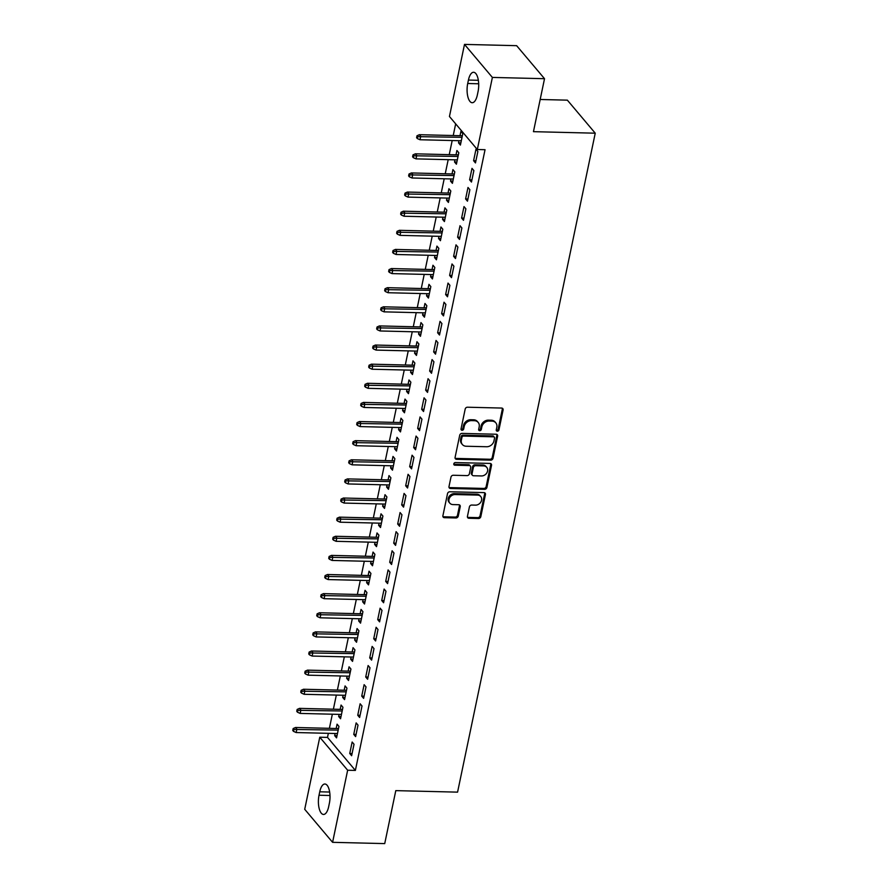 <?xml version="1.0" encoding="UTF-8"?>
<svg xmlns="http://www.w3.org/2000/svg" width="888" height="888" viewBox="0 0 888 888"><rect width="100%" height="100%" fill="white"/><g stroke="black" fill="none" stroke-linecap="round" stroke-linejoin="round"><path stroke-width="1.33" d="M497.324 431.202A1.454 1.21 139.8 0 0 498.934 429.925L503.096 409.979A2.076 1.721 139.8 0 0 501.598 408.058L467.477 407.215A2.076 1.721 139.8 0 0 465.19 409.046L461.027 428.993A1.454 1.21 139.8 0 0 463.68 429.059L464.213 426.473A6.627 5.528 139.8 0 1 471.539 420.623L474.381 420.69A6.627 5.528 139.8 0 1 478.188 422.422A6.627 5.528 139.8 0 1 479.187 426.839L478.654 429.426A1.454 1.21 139.8 0 0 481.307 429.492L481.84 426.906A6.627 5.528 139.8 0 1 489.166 421.045L492.008 421.123A6.627 5.528 139.8 0 1 495.815 422.855A6.627 5.528 139.8 0 1 496.814 427.272L496.281 429.859A1.454 1.21 139.8 0 0 497.324 431.202M496.259 430.258A1.454 1.21 139.8 0 0 498.179 429.026L502.342 409.079A2.076 1.721 139.8 0 0 502.319 408.225M461.005 429.392A1.454 1.21 139.8 0 0 462.926 428.16L463.469 425.585L464.213 426.473M478.632 429.825A1.454 1.21 139.8 0 0 480.552 428.593L481.085 426.018L481.84 426.906M467.443 516.361A2.076 1.721 139.8 0 0 468.942 518.281L478.521 518.514A2.076 1.721 139.8 0 0 480.808 516.683L485.436 494.538A2.076 1.721 139.8 0 0 483.927 492.607L449.816 491.774A2.076 1.721 139.8 0 0 447.53 493.606L442.901 515.75A2.076 1.721 139.8 0 0 444.4 517.682L455.966 517.959A2.076 1.721 139.8 0 0 458.252 516.128L460.228 506.648A2.076 1.721 139.8 0 0 458.73 504.728L452.991 504.584A5.539 4.618 139.8 0 1 449.805 503.141A5.539 4.618 139.8 0 1 449.716 497.602A5.539 4.618 139.8 0 1 455.089 494.549L477.555 495.093A5.539 4.618 139.8 0 1 480.741 496.547A5.539 4.618 139.8 0 1 480.83 502.086A5.539 4.618 139.8 0 1 475.457 505.139L471.706 505.05A2.076 1.721 139.8 0 0 469.419 506.882L467.443 516.361M328.349 733.333L327.494 737.395L355.378 770.418L485.048 149.706L477.322 149.517L449.45 116.495L464.502 44.4L492.385 77.423L477.322 149.517M355.378 770.418L347.652 770.229L332.589 842.324L304.717 809.301L319.769 737.207L347.652 770.229M464.502 44.4L516.638 45.677L544.522 78.699L533.455 131.668L595.238 133.189L457.575 792.14L395.793 790.631L384.726 843.6L332.589 842.324M544.522 78.699L492.385 77.423M490.709 460.139A2.076 1.721 139.8 0 0 492.995 458.308L497.624 436.163A2.076 1.721 139.8 0 0 496.126 434.243L462.004 433.4A2.076 1.721 139.8 0 0 459.718 435.231L455.089 457.387A2.076 1.721 139.8 0 0 456.599 459.307L490.709 460.139L489.954 459.251A2.076 1.721 139.8 0 0 492.252 457.42L496.869 435.264A2.076 1.721 139.8 0 0 496.847 434.41M491.53 465.345L486.901 487.501A2.076 1.721 139.8 0 1 484.615 489.332L450.505 488.489A2.076 1.721 139.8 0 1 448.995 486.569L450.982 477.089A2.076 1.721 139.8 0 1 453.269 475.258L467.099 475.602A2.076 1.721 139.8 0 0 469.386 473.77L470.696 467.477A2.076 1.721 139.8 0 0 469.197 465.556L454.789 465.201A1.454 1.21 139.8 0 1 455.344 462.57L490.032 463.425A2.076 1.721 139.8 0 1 491.53 465.345L490.775 464.457L486.147 486.602L486.901 487.501M595.238 133.189L567.365 100.155L540.182 99.489M353.746 734.376L355.622 736.607L358.019 725.13L356.144 722.899L353.746 734.376L356.077 734.432M339.116 714.374L338.672 716.516L340.559 718.747L342.957 707.281L341.07 705.05L340.171 709.368M361.727 696.125L363.614 698.356L366.011 686.89L364.124 684.659L361.727 696.125L364.069 696.181M347.108 676.134L346.664 678.277L348.54 680.508L350.938 669.03L349.062 666.799L348.151 671.117M369.719 657.886L371.606 660.117L374.003 648.64L372.116 646.409L369.719 657.886L372.061 657.941M355.1 637.884L354.656 640.026L356.532 642.257L358.93 630.791L357.054 628.56L356.144 632.878M377.711 619.635L379.598 621.866L381.995 610.4L380.108 608.169L377.711 619.635L380.053 619.691M363.092 599.644L362.637 601.787L364.524 604.018L366.922 592.54L365.035 590.309L364.136 594.627M385.703 581.396L387.59 583.627L389.976 572.15L388.1 569.918L385.703 581.396L388.034 581.451M371.084 561.394L370.629 563.536L372.516 565.767L374.914 554.301L373.027 552.07L372.128 556.388M393.695 543.145L395.571 545.376L397.968 533.91L396.092 531.679L393.695 543.145L396.026 543.201M379.065 523.154L378.621 525.296L380.508 527.528L382.906 516.05L381.019 513.819L380.12 518.148M401.676 504.906L403.563 507.137L405.96 495.659L404.073 493.428L401.676 504.906L404.018 504.961M387.057 484.904L386.613 487.057L388.489 489.288L390.887 477.811L389.011 475.58L388.1 479.897M409.668 466.655L411.555 468.886L413.952 457.42L412.065 455.189L409.668 466.655L412.01 466.722M395.049 446.664L394.605 448.806L396.481 451.037L398.879 439.56L396.992 437.329L396.092 441.658M417.66 428.416L419.547 430.647L421.944 419.169L420.057 416.938L417.66 428.416L420.002 428.471M403.041 408.413L402.586 410.567L404.473 412.798L406.871 401.321L404.984 399.089L404.084 403.407M425.652 390.165L427.528 392.396L429.925 380.93L428.049 378.699L425.652 390.165L427.983 390.232M411.033 370.174L410.578 372.316L412.465 374.547L414.863 363.07L412.976 360.839L412.076 365.168M433.644 351.926L435.52 354.157L437.917 342.679L436.041 340.448L433.644 351.926L435.975 351.981M419.014 331.923L418.57 334.077L420.457 336.308L422.855 324.83L420.968 322.599L420.068 326.917M441.625 313.675L443.512 315.906L445.909 304.44L444.022 302.209L441.625 313.675L443.967 313.742M427.006 293.684L426.562 295.826L428.438 298.057L430.835 286.591L428.96 284.349L428.049 288.678M449.617 275.435L451.504 277.667L453.901 266.189L452.014 263.958L449.617 275.435L451.959 275.491M434.998 255.433L434.554 257.587L436.43 259.818L438.827 248.34L436.94 246.109L436.041 250.427M457.609 237.185L459.496 239.427L461.893 227.95L460.006 225.719L457.609 237.185L459.951 237.251M442.99 217.194L442.535 219.336L444.422 221.567L446.819 210.101L444.932 207.87L444.033 212.188M465.601 198.945L467.477 201.176L469.874 189.699L467.998 187.468L465.601 198.945L467.932 199.001M450.982 178.943L450.527 181.097L452.414 183.328L454.811 171.85L452.924 169.619L452.025 173.937M473.593 160.706L475.469 162.937L477.866 151.459L475.99 149.228L473.593 160.706L475.924 160.761M458.963 140.704L458.519 142.846L460.406 145.077L462.803 133.611L460.916 131.38L460.017 135.698M455.666 123.865L453.235 135.531M452.192 140.537L449.239 154.656M448.196 159.662L445.243 173.771M444.2 178.777L441.247 192.896M440.204 197.902L437.251 212.021M436.208 217.027L433.255 231.135M432.212 236.153L429.259 250.261M428.216 255.267L425.263 269.386M424.22 274.392L421.278 288.511M420.224 293.517L417.282 307.625M416.228 312.643L413.286 326.751M412.243 331.757L409.29 345.876M408.247 350.882L405.294 365.001M404.251 370.007L401.298 384.116M400.255 389.133L397.302 403.241M396.259 408.247L393.306 422.366M392.263 427.372L389.31 441.491M388.267 446.498L385.314 460.606M384.271 465.612L381.329 479.731M380.275 484.737L377.333 498.856M376.279 503.862L373.337 517.981M372.294 522.988L369.341 537.096M368.298 542.102L365.345 556.221M364.302 561.227L361.349 575.346M360.306 580.352L357.353 594.472M356.31 599.478L353.357 613.586M352.314 618.592L349.361 632.711M348.318 637.717L345.365 651.836M344.322 656.843L341.381 670.951M340.326 675.968L337.385 690.076M336.33 695.082L333.389 709.201M332.345 714.207L329.393 728.327M454.967 159.829L454.523 161.971L456.41 164.202L458.807 152.725L456.92 150.494L456.021 154.823M469.597 179.82L471.473 182.051L473.87 170.585L471.994 168.354L469.597 179.82L471.928 179.876M446.986 198.068L446.531 200.211L448.418 202.442L450.815 190.976L448.928 188.744L448.029 193.062M461.605 218.071L463.492 220.302L465.889 208.824L464.002 206.593L461.605 218.071L463.947 218.126M438.994 236.319L438.539 238.461L440.426 240.692L442.823 229.215L440.936 226.984L440.037 231.302M453.613 256.31L455.5 258.541L457.897 247.075L456.01 244.844L453.613 256.31L455.955 256.366M431.002 274.559L430.558 276.701L432.434 278.932L434.831 267.466L432.956 265.235L432.045 269.552M445.621 294.561L447.508 296.792L449.905 285.314L448.018 283.083L445.621 294.561L447.963 294.616M423.01 312.809L422.566 314.951L424.453 317.183L426.839 305.705L424.964 303.474L424.053 307.792M437.629 332.8L439.516 335.031L441.913 323.565L440.026 321.334L437.629 332.8L439.971 332.856M415.018 351.049L414.574 353.191L416.461 355.422L418.859 343.956L416.971 341.725L416.072 346.043M429.648 371.051L431.524 373.282L433.921 361.805L432.045 359.573L429.648 371.051L431.979 371.106M407.037 389.288L406.582 391.442L408.469 393.673L410.867 382.195L408.98 379.964L408.08 384.282M421.656 409.29L423.543 411.521L425.94 400.055L424.053 397.813L421.656 409.29L423.998 409.346M399.045 427.539L398.59 429.681L400.477 431.912L402.875 420.446L400.988 418.215L400.088 422.533M413.664 447.541L415.551 449.772L417.948 438.295L416.061 436.064L413.664 447.541L416.006 447.596M391.053 465.778L390.609 467.932L392.485 470.163L394.883 458.685L393.007 456.454L392.096 460.772M405.672 485.78L407.559 488.012L409.956 476.534L408.069 474.303L405.672 485.78L408.014 485.836M383.061 504.029L382.617 506.171L384.504 508.402L386.902 496.936L385.015 494.705L384.104 499.023M397.68 524.031L399.567 526.262L401.964 514.785L400.077 512.554L397.68 524.031L400.022 524.087M375.069 542.268L374.625 544.422L376.512 546.653L378.91 535.175L377.023 532.944L376.124 537.262M389.699 562.271L391.575 564.502L393.972 553.024L392.096 550.793L389.699 562.271L392.03 562.326M367.088 580.519L366.633 582.661L368.52 584.892L370.918 573.426L369.031 571.195L368.132 575.513M381.707 600.521L383.594 602.752L385.991 591.275L384.104 589.044L381.707 600.521L384.049 600.577M359.096 618.758L358.641 620.912L360.528 623.143L362.926 611.665L361.039 609.434L360.139 613.752M373.715 638.761L375.602 640.992L377.999 629.514L376.112 627.283L373.715 638.761L376.057 638.816M351.104 657.009L350.66 659.151L352.536 661.382L354.934 649.916L353.058 647.685L352.148 652.003M365.723 677L367.61 679.242L370.007 667.765L368.12 665.534L365.723 677L368.065 677.067M343.112 695.249L342.668 697.402L344.555 699.633L346.953 688.156L345.066 685.925L344.167 690.242M357.742 715.251L359.618 717.482L362.015 706.004L360.128 703.773L357.742 715.251L360.073 715.306M335.12 733.499L334.676 735.641L336.563 737.873L338.961 726.395L337.074 724.164L336.175 728.493M349.75 753.49L351.626 755.721L354.023 744.255L352.148 742.024L349.75 753.49L352.081 753.557M328.671 806.659A13.509 5.45 91.4 0 1 323.51 814.451A13.509 5.45 91.4 0 1 319.025 795.237L319.747 791.796A13.509 5.45 91.4 0 1 324.897 784.004A13.509 5.45 91.4 0 1 329.381 803.218L328.671 806.659M327.494 737.395L319.769 737.207M468.431 80.064A13.509 5.45 91.4 0 1 473.582 72.272A13.509 5.45 91.4 0 1 478.077 91.486L477.356 94.927A13.509 5.45 91.4 0 1 472.205 102.719A13.509 5.45 91.4 0 1 467.71 83.505L468.431 80.064L478.355 80.297M458.519 142.846L460.861 142.901M454.523 161.971L456.865 162.027M450.527 181.097L452.869 181.152M446.531 200.211L448.873 200.277M442.535 219.336L444.877 219.392M438.539 238.461L440.881 238.517M434.554 257.587L436.885 257.642M430.558 276.701L432.889 276.767M426.562 295.826L428.893 295.882M422.566 314.951L424.897 315.007M418.57 334.077L420.912 334.132M414.574 353.191L416.916 353.246M410.578 372.316L412.92 372.372M406.582 391.442L408.924 391.497M402.586 410.567L404.928 410.622M398.59 429.681L400.932 429.737M394.605 448.806L396.936 448.862M390.609 467.932L392.94 467.987M386.613 487.057L388.944 487.112M382.617 506.171L384.948 506.227M378.621 525.296L380.963 525.352M374.625 544.422L376.967 544.477M370.629 563.536L372.971 563.603M366.633 582.661L368.975 582.717M362.637 601.787L364.979 601.842M358.641 620.912L360.983 620.967M354.656 640.026L356.987 640.093M350.66 659.151L352.991 659.207M346.664 678.277L348.995 678.332M342.668 697.402L344.999 697.457M338.672 716.516L341.014 716.583M334.676 735.641L337.018 735.697M495.815 422.855L495.06 421.955A6.627 5.528 139.8 0 0 491.253 420.224L492.008 421.123M481.085 426.018A6.627 5.528 139.8 0 1 488.411 420.157L491.253 420.224M478.188 422.422L477.433 421.523A6.627 5.528 139.8 0 0 473.626 419.791L474.381 420.69M463.469 425.585A6.627 5.528 139.8 0 1 470.784 419.724L473.626 419.791M455.122 458.241A2.076 1.721 139.8 0 0 455.844 458.408L489.954 459.251M494.538 438.161A1.454 1.21 139.8 0 0 493.495 436.818L463.547 436.086A1.454 1.21 139.8 0 0 461.938 437.362L461.372 440.082A6.627 5.528 139.8 0 0 462.371 444.511A6.627 5.528 139.8 0 0 466.189 446.242L486.657 446.742A6.627 5.528 139.8 0 0 493.972 440.881L494.538 438.161M494.327 437.196L493.573 436.297A1.454 1.21 139.8 0 0 492.74 435.919L493.495 436.818M462.371 444.511L461.616 443.612A6.627 5.528 139.8 0 1 460.617 439.194L461.194 436.474A1.454 1.21 139.8 0 1 462.792 435.187L492.74 435.919M449.028 487.423A2.076 1.721 139.8 0 0 449.75 487.601L483.86 488.433A2.076 1.721 139.8 0 0 486.147 486.602M470.385 466.1L469.63 465.201A2.076 1.721 139.8 0 0 468.442 464.668L454.034 464.313L454.789 465.201M481.451 475.946A5.539 4.618 139.8 0 0 486.835 472.893A5.539 4.618 139.8 0 0 486.746 467.354A5.539 4.618 139.8 0 0 483.549 465.911L475.646 465.712A2.076 1.721 139.8 0 0 473.36 467.543L472.039 473.837A2.076 1.721 139.8 0 0 473.548 475.757L481.451 475.946M486.746 467.354L485.991 466.466A5.539 4.618 139.8 0 0 482.806 465.012L483.549 465.911M472.349 475.213L471.595 474.325A2.076 1.721 139.8 0 1 471.284 472.938L472.605 466.655A2.076 1.721 139.8 0 1 474.891 464.824L482.806 465.012M490.775 464.457A2.076 1.721 139.8 0 0 490.742 463.603M480.741 496.547L479.986 495.648A5.539 4.618 139.8 0 0 476.801 494.205L477.555 495.093M449.805 503.141L449.051 502.253A5.539 4.618 139.8 0 1 448.962 496.714A5.539 4.618 139.8 0 1 454.334 493.65L476.801 494.205M442.923 516.616A2.076 1.721 139.8 0 0 443.645 516.783L455.211 517.071A2.076 1.721 139.8 0 0 457.498 515.24L459.473 505.76A2.076 1.721 139.8 0 0 459.451 504.906M467.477 517.216A2.076 1.721 139.8 0 0 468.198 517.393L477.766 517.626A2.076 1.721 139.8 0 0 480.053 515.795L484.682 493.639A2.076 1.721 139.8 0 0 484.648 492.785M416.994 135.764L416.594 137.673L417.349 138.561L417.749 136.652L416.994 135.764L419.369 134.698L420.723 136.308L420.002 139.749L461.305 140.759M417.749 136.652L462.026 137.318M419.369 134.698L462.348 135.753M420.002 139.749L417.349 138.561M412.998 154.878L412.598 156.799L413.353 157.687L413.753 155.777L412.998 154.878L415.373 153.824L416.727 155.433L416.006 158.874L457.309 159.884M413.753 155.777L458.03 156.443M415.373 153.824L458.352 154.878M416.006 158.874L413.353 157.687M409.013 174.004L408.613 175.913L409.357 176.812L409.757 174.892L409.013 174.004L411.377 172.949L412.731 174.548L412.01 177.989L453.313 179.01M409.757 174.892L454.034 175.558M411.377 172.949L454.356 173.993M412.01 177.989L409.357 176.812M405.017 193.129L404.617 195.038L405.372 195.926L405.772 194.017L405.017 193.129L407.381 192.063L408.735 193.673L408.014 197.114L449.317 198.124M405.772 194.017L450.038 194.683M407.381 192.063L450.36 193.118M408.014 197.114L405.372 195.926M401.021 212.254L400.621 214.163L401.376 215.051L401.776 213.142L401.021 212.254L403.385 211.189L404.739 212.798L404.029 216.239L445.321 217.249M401.776 213.142L446.042 213.808M403.385 211.189L446.375 212.243M404.029 216.239L401.376 215.051M397.025 231.368L396.625 233.289L397.38 234.177L397.78 232.268L397.025 231.368L399.389 230.314L400.743 231.912L400.033 235.364L441.325 236.375M397.78 232.268L442.046 232.934M399.389 230.314L442.379 231.368M400.033 235.364L397.38 234.177M393.029 250.494L392.629 252.403L393.384 253.302L393.784 251.382L393.029 250.494L395.393 249.428L396.758 251.038L396.037 254.479L437.34 255.489M393.784 251.382L438.05 252.048M395.393 249.428L438.383 250.483M396.037 254.479L393.384 253.302M389.033 269.619L388.633 271.528L389.388 272.416L389.788 270.507L389.033 269.619L391.397 268.553L392.762 270.163L392.041 273.604L433.344 274.614M389.788 270.507L434.054 271.173M391.397 268.553L434.387 269.608M392.041 273.604L389.388 272.416M385.037 288.733L384.637 290.654L385.392 291.541L385.792 289.632L385.037 288.733L387.412 287.679L388.766 289.288L388.045 292.729L429.348 293.739M385.792 289.632L430.07 290.298M387.412 287.679L430.391 288.733M388.045 292.729L385.392 291.541M381.041 307.859L380.641 309.779L381.396 310.667L381.796 308.758L381.041 307.859L383.416 306.804L384.77 308.402L384.049 311.855L425.352 312.865M381.796 308.758L426.074 309.424M383.416 306.804L426.395 307.859M384.049 311.855L381.396 310.667M377.045 326.984L376.645 328.893L377.4 329.792L377.8 327.872L377.045 326.984L379.42 325.918L380.774 327.528L380.053 330.969L421.356 331.979M377.8 327.872L422.078 328.538M379.42 325.918L422.399 326.973M380.053 330.969L377.4 329.792M373.049 346.109L372.649 348.018L373.404 348.906L373.804 346.997L373.049 346.109L375.424 345.044L376.778 346.653L376.057 350.094L417.36 351.104M373.804 346.997L418.082 347.663M375.424 345.044L418.403 346.098M376.057 350.094L373.404 348.906M369.064 365.223L368.664 367.144L369.408 368.032L369.808 366.122L369.064 365.223L371.428 364.169L372.782 365.778L372.061 369.219L413.364 370.229M369.808 366.122L414.086 366.788M371.428 364.169L414.407 365.223M372.061 369.219L369.408 368.032M365.068 384.349L364.668 386.258L365.423 387.157L365.823 385.248L365.068 384.349L367.432 383.294L368.786 384.893L368.065 388.334L409.368 389.355M365.823 385.248L410.09 385.914M367.432 383.294L410.423 384.349M368.065 388.334L365.423 387.157M361.072 403.474L360.672 405.383L361.427 406.282L361.827 404.362L361.072 403.474L363.436 402.408L364.79 404.018L364.08 407.459L405.372 408.469M361.827 404.362L406.094 405.028M363.436 402.408L406.427 403.463M364.08 407.459L361.427 406.282M357.076 422.599L356.676 424.508L357.431 425.396L357.831 423.487L357.076 422.599L359.44 421.534L360.794 423.143L360.084 426.584L401.376 427.594M357.831 423.487L402.098 424.153M359.44 421.534L402.431 422.588M360.084 426.584L357.431 425.396M353.08 441.713L352.68 443.634L353.435 444.522L353.835 442.613L353.08 441.713L355.444 440.659L356.81 442.268L356.088 445.709L397.391 446.72M353.835 442.613L398.101 443.279M355.444 440.659L398.435 441.713M356.088 445.709L353.435 444.522M349.084 460.839L348.684 462.748L349.439 463.647L349.839 461.738L349.084 460.839L351.448 459.784L352.814 461.383L352.092 464.824L393.395 465.845M349.839 461.738L394.106 462.404M351.448 459.784L394.439 460.828M352.092 464.824L349.439 463.647M345.088 479.964L344.688 481.873L345.443 482.772L345.843 480.852L345.088 479.964L347.463 478.898L348.818 480.508L348.096 483.949L389.399 484.959M345.843 480.852L390.121 481.518M347.463 478.898L390.443 479.953M348.096 483.949L345.443 482.772M341.092 499.089L340.692 500.999L341.447 501.887L341.847 499.977L341.092 499.089L343.467 498.024L344.822 499.633L344.1 503.074L385.403 504.084M341.847 499.977L386.125 500.643M343.467 498.024L386.447 499.078M344.1 503.074L341.447 501.887M337.096 518.204L336.696 520.124L337.451 521.012L337.851 519.103L337.096 518.204L339.471 517.149L340.826 518.759L340.104 522.2L381.407 523.21M337.851 519.103L382.129 519.769M339.471 517.149L382.451 518.204M340.104 522.2L337.451 521.012M333.1 537.329L332.711 539.238L333.455 540.137L333.855 538.228L333.1 537.329L335.475 536.274L336.829 537.873L336.108 541.314L377.411 542.335M333.855 538.228L378.133 538.883M335.475 536.274L378.454 537.318M336.108 541.314L333.455 540.137M329.115 556.454L328.715 558.363L329.459 559.262L329.859 557.342L329.115 556.454L331.479 555.389L332.834 556.998L332.112 560.439L373.415 561.449M329.859 557.342L374.137 558.008M331.479 555.389L374.459 556.443M332.112 560.439L329.459 559.262M325.119 575.579L324.719 577.489L325.474 578.377L325.874 576.467L325.119 575.579L327.483 574.514L328.838 576.123L328.116 579.564L369.419 580.574M325.874 576.467L370.141 577.133M327.483 574.514L370.474 575.568M328.116 579.564L325.474 578.377M321.123 594.694L320.723 596.614L321.478 597.502L321.878 595.593L321.123 594.694L323.487 593.639L324.841 595.249L324.131 598.69L365.423 599.7M321.878 595.593L366.145 596.259M323.487 593.639L366.478 594.694M324.131 598.69L321.478 597.502M317.127 613.819L316.727 615.728L317.482 616.627L317.882 614.707L317.127 613.819L319.491 612.764L320.846 614.363L320.135 617.804L361.427 618.825M317.882 614.707L362.149 615.373M319.491 612.764L362.482 613.808M320.135 617.804L317.482 616.627M313.131 632.944L312.731 634.853L313.486 635.741L313.886 633.832L313.131 632.944L315.495 631.879L316.861 633.488L316.139 636.929L357.442 637.939M313.886 633.832L358.153 634.498M315.495 631.879L358.486 632.933M316.139 636.929L313.486 635.741M309.135 652.07L308.735 653.979L309.49 654.867L309.89 652.958L309.135 652.07L311.499 651.004L312.865 652.613L312.143 656.054L353.446 657.065M309.89 652.958L354.157 653.624M311.499 651.004L354.49 652.058M312.143 656.054L309.49 654.867M305.139 671.184L304.739 673.104L305.494 673.992L305.894 672.083L305.139 671.184L307.514 670.129L308.869 671.728L308.147 675.18L349.45 676.19M305.894 672.083L350.172 672.749M307.514 670.129L350.494 671.184M308.147 675.18L305.494 673.992M301.143 690.309L300.743 692.218L301.498 693.117L301.898 691.197L301.143 690.309L303.518 689.243L304.873 690.853L304.151 694.294L345.454 695.304M301.898 691.197L346.176 691.863M303.518 689.243L346.498 690.298M304.151 694.294L301.498 693.117M297.147 709.434L296.747 711.344L297.502 712.231L297.902 710.322L297.147 709.434L299.522 708.369L300.877 709.978L300.155 713.419L341.458 714.429M297.902 710.322L342.18 710.988M299.522 708.369L342.502 709.423M300.155 713.419L297.502 712.231M293.162 728.549L292.763 730.469L293.506 731.357L293.906 729.448L293.162 728.549L295.526 727.494L296.881 729.104L296.159 732.545L337.462 733.555M293.906 729.448L338.184 730.114M295.526 727.494L338.506 728.549M296.159 732.545L293.506 731.357M498.179 429.026L498.934 429.925M462.926 428.16L463.68 429.059M480.552 428.593L481.307 429.492M488.411 420.157L489.166 421.045M470.784 419.724L471.539 420.623M502.342 409.079L503.096 409.979M455.844 458.408L456.599 459.307M496.869 435.264L497.624 436.163M492.252 457.42L492.995 458.308M462.792 435.187L463.547 436.086M461.194 436.474L461.938 437.362M460.617 439.194L461.372 440.082M483.86 488.433L484.615 489.332M449.75 487.601L450.505 488.489M468.442 464.668L469.197 465.556M474.891 464.824L475.646 465.712M472.605 466.655L473.36 467.543M471.284 472.938L472.039 473.837M454.334 493.65L455.089 494.549M459.473 505.76L460.228 506.648M457.498 515.24L458.252 516.128M455.211 517.071L455.966 517.959M443.645 516.783L444.4 517.682M484.682 493.639L485.436 494.538M480.053 515.795L480.808 516.683M477.766 517.626L478.521 518.514M468.198 517.393L468.942 518.281M467.71 83.505L478.688 83.772M319.025 795.237L329.992 795.504M319.747 791.796L329.659 792.041"/></g></svg>

